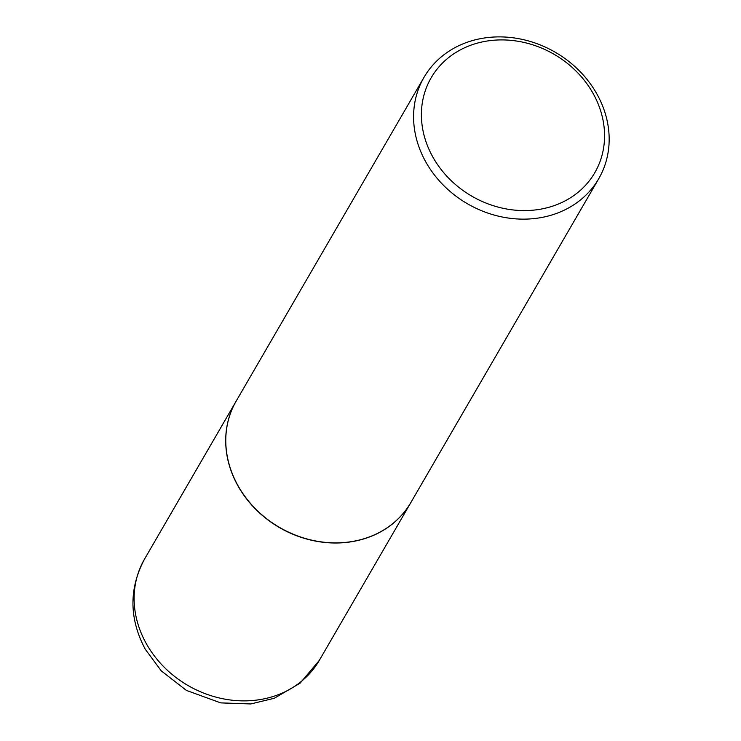 <?xml version="1.0" encoding="UTF-8"?>
<svg xmlns="http://www.w3.org/2000/svg" width="741" height="741" viewBox="0 0 741 741"><rect width="100%" height="100%" fill="white"/><g stroke="black" fill="none" stroke-linecap="round" stroke-linejoin="round"><path stroke-width="1.11" d="M236.166 401.131A100.998 87.558 30.1 0 0 236.129 401.205A100.998 87.558 30.1 0 0 237.713 485.448A100.998 87.558 30.1 0 0 325.197 542.495A100.998 87.558 30.1 0 0 410.857 502.565A100.998 87.558 30.1 0 0 410.894 502.5M424.009 77.333L236.203 401.066A100.998 87.558 30.1 0 0 255.645 508.984A100.998 87.558 30.1 0 0 370.528 536.465A100.998 87.558 30.1 0 0 410.931 502.426L598.737 178.701A100.998 87.558 30.1 0 0 579.305 70.775A100.998 87.558 30.1 0 0 464.412 43.293A100.998 87.558 30.1 0 0 424.009 77.333A100.998 87.558 30.1 0 0 443.442 185.25A100.998 87.558 30.1 0 0 558.334 212.741A100.998 87.558 30.1 0 0 598.737 178.701M556.963 204.59A94.589 82.001 30.1 0 0 593.309 93.82A94.589 82.001 30.1 0 0 468.997 45.905A94.589 82.001 30.1 0 0 432.651 156.684A94.589 82.001 30.1 0 0 556.963 204.59M319.269 660.435L300.142 683.146L274.309 698.263L250.773 703.95L220.707 702.885L186.436 690.417L161.288 670.892L145.171 649.088C129.091 618.568 128.888 588.558 144.541 559.075A100.998 87.558 30.1 0 0 146.134 643.318A100.998 87.558 30.1 0 0 233.61 700.365A100.998 87.558 30.1 0 0 319.269 660.435L410.857 502.565M144.541 559.075L236.129 401.205"/></g></svg>
